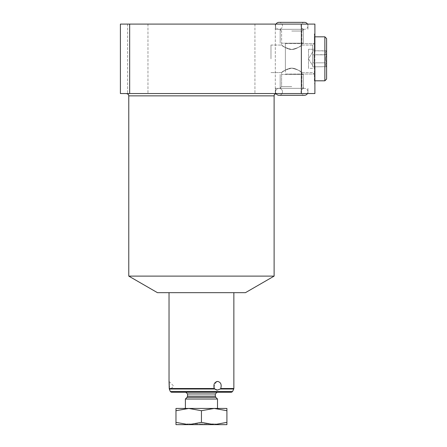 <?xml version="1.0" encoding="UTF-8"?>
<svg xmlns="http://www.w3.org/2000/svg" width="447" height="447" viewBox="0 0 447 447"><rect width="100%" height="100%" fill="white"/><g stroke="black" fill="none" stroke-linecap="round" stroke-linejoin="round"><path stroke-width="0.34" stroke-dasharray="2.23 1.68" d="M169.24 388.504L169.301 388.996L214.728 388.996L214.364 388.504L169.24 388.504M169.033 381.42L173.66 386.052L169.642 390.075L169.301 388.996M201.446 392.237L231.507 392.237M185.388 399.031L217.505 399.031M175.978 408.441L188.712 408.441L201.446 410.715L214.18 408.441L201.446 408.441L217.505 408.441M214.18 408.441L226.914 410.715L226.914 408.441L188.712 408.441L175.978 410.715L175.978 422.376L188.712 424.65L214.18 424.65L226.914 422.376L226.914 424.65L186.975 424.65L215.918 424.65L215.918 423.918L201.446 423.918L215.918 423.918L215.186 424.65M201.446 408.441L185.388 408.441L201.446 408.441M201.446 410.715L201.446 422.376L188.712 424.65L175.978 424.65L175.978 422.376M201.446 423.918L186.975 423.918L201.446 423.918M201.446 422.376L214.18 424.65M226.914 410.715L226.914 422.376M215.493 389.577L216.393 389.952M217.348 390.075L220.31 388.996L233.753 388.996M157.456 292.673L245.437 292.673M169.324 385.755L169.284 384.392M220.31 388.996L220.734 388.504C221.829 384.571 220.807 382.213 217.655 381.42M216.309 381.721L213.884 387.225M274.117 276.117L128.775 276.117M201.446 93.546L276.43 93.546L201.446 93.546M301.367 93.546L314.9 93.546L314.9 66.676L314.9 83.706L314.9 66.676L314.319 61.982L314.319 33.927L314.319 55.651L314.9 50.964L314.9 24.088L129.669 24.088L129.669 93.546L301.367 93.546L301.367 24.088M129.669 24.088L120.405 24.088L120.405 93.546L129.669 93.546M137.771 93.546L147.963 93.546L137.771 93.546M265.121 93.546L254.93 93.546L265.121 93.546M291.746 93.546L275.536 93.546L291.746 93.546M314.319 61.982L314.319 55.651M314.9 50.964L314.9 83.706L314.9 50.964M314.9 80.812L314.319 80.812L314.319 36.822L314.319 80.812L324.857 80.812L324.857 36.822L326.595 38.559L326.595 79.08L326.595 38.559L326.595 79.08L324.857 80.812L324.857 36.822L314.9 36.822M326.595 66.687L326.595 62.982C325.355 64.217 325.355 65.452 326.595 66.687L326.595 62.524L326.595 62.826L312.699 62.826L312.699 64.832L312.699 50.796L312.699 66.838L312.699 50.796L312.699 52.802L312.699 51.869L308.525 58.82L312.699 65.765L312.699 64.832L312.699 66.838L312.699 64.832L312.699 65.765L308.525 58.82L312.699 51.869L312.699 62.826L326.595 62.826L326.595 55.115C325.355 57.585 325.355 60.054 326.595 62.524L326.595 54.657L312.699 54.808L326.595 54.808L326.595 50.947C325.355 52.187 325.355 53.422 326.595 54.657L326.595 50.796L312.699 50.796L326.595 50.947C325.355 52.187 325.355 53.422 326.595 54.657C325.355 53.422 325.355 52.187 326.595 50.947L326.595 54.657L326.595 50.947C325.355 52.187 325.355 53.422 326.595 54.657L326.595 55.115C325.355 57.585 325.355 60.054 326.595 62.524C325.355 60.054 325.355 57.585 326.595 55.115L326.595 62.524L326.595 55.115C325.355 57.585 325.355 60.054 326.595 62.524L326.595 62.982C325.355 64.217 325.355 65.452 326.595 66.687C325.355 65.452 325.355 64.217 326.595 62.982L326.595 66.687L326.595 62.982C325.355 64.217 325.355 65.452 326.595 66.687L312.699 66.838L326.595 66.687M137.771 24.088L147.963 24.088L137.771 24.088M265.121 24.088L254.93 24.088L265.121 24.088M291.746 24.088L275.536 24.088L291.746 24.088M291.746 29.295L275.536 29.295L291.746 29.295M291.746 31.033L301.876 31.033L291.746 31.033M291.746 49.5C287.175 49.645 281.442 44.851 281.621 45.052C282.392 46.399 285.767 47.879 291.746 49.5C287.175 49.645 281.442 44.851 281.621 45.052C282.392 46.399 285.767 47.879 291.746 49.5C297.261 48.147 300.63 46.672 301.848 45.074C302.72 44.259 296.909 49.516 291.746 49.5C297.261 48.147 300.63 46.672 301.848 45.074C302.72 44.259 296.909 49.516 291.746 49.5C286.711 48.405 283.392 46.969 281.789 45.175C280.152 43.756 286.337 49.483 291.746 49.5C286.711 48.405 283.392 46.969 281.789 45.175C280.152 43.756 286.337 49.483 291.746 49.5C296.909 49.516 302.72 44.259 301.848 45.074C300.63 46.672 297.261 48.147 291.746 49.5C296.909 49.516 302.72 44.259 301.848 45.074C300.63 46.672 297.261 48.147 291.746 49.5M270.977 58.82L270.977 45.052L270.977 58.82M312.688 58.82L312.688 45.052L312.688 58.82M291.746 68.14C287.175 67.989 281.442 72.788 281.621 72.582C282.392 71.235 285.767 69.754 291.746 68.14C287.175 67.989 281.442 72.788 281.621 72.582C282.392 71.235 285.767 69.754 291.746 68.14C297.261 69.486 300.63 70.961 301.848 72.559C302.72 73.375 296.909 68.117 291.746 68.14C297.261 69.486 300.63 70.961 301.848 72.559C302.72 73.375 296.909 68.117 291.746 68.14C286.711 69.229 283.392 70.671 281.789 72.459C280.152 73.878 286.337 68.151 291.746 68.14C286.711 69.229 283.392 70.671 281.789 72.459C280.152 73.878 286.337 68.151 291.746 68.14C296.909 68.117 302.72 73.375 301.848 72.559C300.63 70.961 297.261 69.486 291.746 68.14C296.909 68.117 302.72 73.375 301.848 72.559C300.63 70.961 297.261 69.486 291.746 68.14M314.319 58.82L314.319 43.42L314.319 58.82M314.319 68.369L314.319 49.265L314.319 68.369L314.319 49.265L308.525 49.265L314.319 49.265L314.319 68.369L308.525 68.369L308.525 49.265L308.525 68.369L308.525 49.265L308.525 68.369L314.319 68.369M291.746 86.601L281.616 86.601L291.746 86.601M291.746 88.338L275.536 88.338L291.746 88.338M324.857 80.812L324.857 36.822M326.595 62.826L312.699 62.826L326.595 62.826M326.595 54.808L312.699 54.808L326.595 54.808M312.699 64.832L312.699 58.82L312.699 64.832M307.955 91.814A3.475 3.475 0 0 1 307.491 93.546A3.475 3.475 0 0 0 304.48 88.338A3.475 3.475 0 0 1 307.955 91.814M304.48 95.284L279.012 95.284L304.48 95.284A3.475 3.475 0 0 1 301.01 91.814A3.475 3.475 0 0 1 304.48 88.338L279.012 88.338A3.475 3.475 0 0 1 282.487 91.814A3.475 3.475 0 0 1 279.012 95.284A3.475 3.475 0 0 0 282.487 91.814A3.475 3.475 0 0 0 279.012 88.338A3.475 3.475 0 0 0 275.536 91.814A3.475 3.475 0 0 0 279.012 95.284L304.48 95.284A3.475 3.475 0 0 1 301.01 91.814A3.475 3.475 0 0 1 304.48 88.338L279.012 88.338A3.475 3.475 0 0 0 276.006 93.546M307.955 25.825A3.475 3.475 0 0 0 307.491 24.088A3.475 3.475 0 0 1 304.48 29.295A3.475 3.475 0 0 0 307.955 25.825M304.48 22.35A3.475 3.475 0 0 0 301.01 25.825A3.475 3.475 0 0 0 304.48 29.295A3.475 3.475 0 0 1 301.01 25.825A3.475 3.475 0 0 1 304.48 22.35L279.012 22.35A3.475 3.475 0 0 1 282.487 25.825A3.475 3.475 0 0 1 279.012 29.295A3.475 3.475 0 0 1 276.006 24.088A3.475 3.475 0 0 0 279.012 29.295L304.48 29.295L279.012 29.295A3.475 3.475 0 0 0 282.487 25.825A3.475 3.475 0 0 0 279.012 22.35L304.48 22.35L279.012 22.35M285.382 58.82L285.382 43.582L285.382 58.82C285.382 76.498 285.382 76.498 285.382 58.82C285.382 41.135 285.382 41.135 285.382 58.82L285.382 43.582L285.382 58.82C285.382 76.498 285.382 76.498 285.382 58.82C285.382 41.135 285.382 41.135 285.382 58.82M291.746 43.186L303.323 43.186L291.746 43.186C304.759 43.186 304.759 43.186 291.746 43.186C278.732 43.186 278.732 43.186 291.746 43.186L303.323 43.186L291.746 43.186C304.759 43.186 304.759 43.186 291.746 43.186C278.732 43.186 278.732 43.186 291.746 43.186M291.746 74.448L303.323 74.448L291.746 74.448C304.759 74.448 304.759 74.448 291.746 74.448C278.732 74.448 278.732 74.448 291.746 74.448L303.323 74.448L291.746 74.448C304.759 74.448 304.759 74.448 291.746 74.448C278.732 74.448 278.732 74.448 291.746 74.448M170.341 391.566L232.552 391.566M215.337 393.969L187.556 393.969M187.556 396.148L215.337 396.148M215.845 397.372L187.047 397.372M220.734 388.504L233.859 388.504M128.775 95.865L274.117 95.865M187.706 424.65L186.975 423.918L186.975 424.65M276.022 93.585L276.43 93.546M314.319 83.706L314.9 83.706L314.319 83.706M314.319 33.927L314.9 33.927L314.319 33.927M127.585 24.088L127.585 93.546L127.585 24.088M147.963 24.088L147.963 93.546L147.963 24.088M254.93 24.088L254.93 93.546L254.93 24.088M275.307 24.088L275.307 93.546L275.307 24.088M275.536 29.295L275.536 24.088L275.536 29.295M307.955 29.295L307.955 24.088L307.955 29.295M301.876 31.033L303.614 29.295L301.876 31.033L301.876 45.052L301.876 31.033M281.616 31.033L279.878 29.295L281.616 31.033L281.616 45.052L281.616 31.033M270.977 45.052L281.616 45.052L270.977 45.052M301.881 45.052L312.688 45.052L314.319 43.42L312.688 45.052L301.881 45.052M270.977 72.582L281.616 72.582L281.616 86.601L279.878 88.338L281.616 86.601L281.616 72.582L270.977 72.582M301.881 72.582L312.688 72.582L314.319 74.213L312.688 72.582L301.881 72.582M301.876 72.587L301.876 86.601L303.614 88.338L301.876 86.601L301.876 72.587M275.536 88.338L275.536 93.546L275.536 88.338M307.955 88.338L307.955 93.546L307.955 88.338M304.48 88.338L279.012 88.338L304.48 88.338M285.382 43.582L314.319 43.582L285.382 43.582M285.382 74.051L314.319 74.051L285.382 74.051M280.168 43.186L280.168 29.295L280.168 43.186M303.323 43.186L303.323 29.295L303.323 43.186M280.168 74.448L280.168 88.338L280.168 74.448M303.323 74.448L303.323 88.338L303.323 74.448"/><path stroke-width="0.67" d="M216.393 389.952L217.348 390.075L214.728 388.996L169.301 388.996L170.341 391.566L171.385 392.237L231.507 392.237L171.385 392.237M185.818 392.237L187.556 393.969L215.337 393.969L215.337 396.148L187.556 396.148L187.047 397.372L215.845 397.372L217.505 399.031L185.388 399.031L185.388 408.441M217.505 399.031L217.505 408.441L214.18 408.441L201.446 410.715L188.712 408.441L226.914 408.441L226.914 410.715L214.18 408.441M175.978 422.376L175.978 424.65L226.914 424.65L226.914 422.376L214.18 424.65L201.446 422.376L188.712 424.65L175.978 422.376L175.978 410.715L188.712 408.441L175.978 408.441L175.978 410.715L175.978 408.441M214.18 424.65L215.918 424.65M226.914 410.715L226.914 422.376M201.446 410.715L201.446 422.376M213.884 387.225L214.364 388.504L215.493 389.577M170.341 391.566L232.552 391.566L233.753 388.996L220.31 388.996L217.348 390.075M169.301 388.996L169.324 385.755M169.284 384.392L169.033 381.42L169.24 388.504L214.364 388.504C213.191 384.571 214.292 382.213 217.655 381.42L216.309 381.721M217.655 381.42C220.801 382.202 221.824 384.565 220.734 388.504L220.31 388.996M274.117 276.117L245.437 292.673L157.456 292.673L128.775 276.117L274.117 276.117L274.117 95.865L128.775 95.865C128.255 95.155 129.792 94.792 126.462 93.546M129.669 93.546L120.405 93.546L120.405 24.088L129.669 24.088L129.669 93.546L301.367 93.546L301.367 24.088L314.9 24.088L314.9 50.964L314.319 55.651L314.319 61.982L314.319 55.651M314.319 61.982L314.9 66.676L314.9 93.546L301.367 93.546M129.669 24.088L301.367 24.088M314.9 36.822L324.857 36.822L326.595 38.559L326.595 79.08L324.857 80.812L324.857 36.822M314.9 80.812L324.857 80.812M307.491 93.546A3.475 3.475 0 0 1 304.48 95.284A3.475 3.475 0 0 0 307.491 93.546M276.006 93.546A3.475 3.475 0 0 0 279.012 95.284L304.48 95.284M304.48 22.35A3.475 3.475 0 0 1 307.491 24.088A3.475 3.475 0 0 0 304.48 22.35L279.012 22.35A3.475 3.475 0 0 0 276.006 24.088A3.475 3.475 0 0 1 279.012 22.35M233.859 292.673L233.859 388.504L220.734 388.504M215.337 393.969L217.074 392.237M187.556 393.969L187.556 396.148M215.337 396.148L215.845 397.372M187.047 397.372L185.388 399.031M232.552 391.566L231.507 392.237L201.446 392.237M169.033 292.673L169.033 381.42M233.753 388.996L233.859 388.504M128.775 276.117L128.775 95.865M274.117 95.865C274.637 95.155 273.1 94.792 276.43 93.546"/></g></svg>
